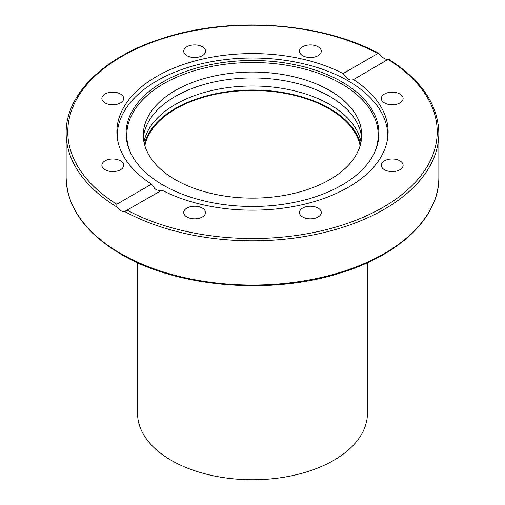 <?xml version="1.0" encoding="UTF-8"?>
<svg xmlns="http://www.w3.org/2000/svg" width="505" height="505" viewBox="0 0 505 505"><rect width="100%" height="100%" fill="white"/><g stroke="black" fill="none" stroke-linecap="round" stroke-linejoin="round"><path stroke-width="0.76" d="M143.433 138.035A109.187 63.037 180 0 1 252.5 77.947A109.187 63.037 180 0 1 361.567 138.035M361.012 142.056A109.187 63.037 0 0 0 252.5 85.995A109.187 63.037 0 0 0 143.988 142.056M144.43 144.07A109.187 63.037 180 0 1 252.5 90.016A109.187 63.037 180 0 1 360.57 144.07M175.292 179.66A109.187 63.037 180 0 1 143.313 135.088A109.187 63.037 180 0 1 252.506 72.051A109.187 63.037 180 0 1 361.687 135.094A109.187 63.037 180 0 1 294.276 193.327A109.187 63.037 180 0 1 175.292 179.66M117.229 137.486A135.29 78.111 180 0 1 117.21 136.116A135.29 78.111 180 0 1 252.5 58.006A135.29 78.111 180 0 1 387.79 136.116A135.29 78.111 180 0 1 387.771 137.486M374.312 153.015A125.707 72.575 0 0 0 252.5 62.513A125.707 72.575 0 0 0 130.688 153.015M341.898 185.089A126.427 72.991 180 0 1 219.688 203.969A126.427 72.991 180 0 1 130.334 152.264A126.427 72.991 180 0 1 252.5 60.486A126.427 72.991 180 0 1 374.666 152.264A126.427 72.991 180 0 1 341.898 185.089M112.792 158.98A10.914 6.3 180 0 1 123.706 165.28A10.914 6.3 180 0 1 112.792 171.58A10.914 6.3 180 0 1 101.877 165.28A10.914 6.3 180 0 1 112.792 158.98M186.913 208.073A10.914 6.3 180 0 1 198.806 206.709A10.914 6.3 180 0 1 205.548 212.529A10.914 6.3 180 0 1 194.633 218.829A10.914 6.3 180 0 1 183.719 212.529A10.914 6.3 180 0 1 186.913 208.073M299.452 212.529A10.914 6.3 180 0 1 310.367 206.229A10.914 6.3 180 0 1 321.281 212.529A10.914 6.3 180 0 1 310.367 218.829A10.914 6.3 180 0 1 299.452 212.529M384.488 169.737A10.914 6.3 180 0 1 381.294 165.28A10.914 6.3 180 0 1 392.208 158.98A10.914 6.3 180 0 1 403.123 165.28A10.914 6.3 180 0 1 396.381 171.1A10.914 6.3 180 0 1 384.488 169.737M392.208 104.762A10.914 6.3 180 0 1 381.294 98.462A10.914 6.3 180 0 1 392.208 92.162A10.914 6.3 180 0 1 403.123 98.462A10.914 6.3 180 0 1 392.208 104.762M318.087 55.67A10.914 6.3 180 0 1 306.194 57.033A10.914 6.3 180 0 1 299.452 51.213A10.914 6.3 180 0 1 310.367 44.913A10.914 6.3 180 0 1 321.281 51.213A10.914 6.3 180 0 1 318.087 55.67M205.548 51.213A10.914 6.3 180 0 1 194.633 57.513A10.914 6.3 180 0 1 183.719 51.213A10.914 6.3 180 0 1 194.633 44.913A10.914 6.3 180 0 1 205.548 51.213M120.512 94.006A10.914 6.3 180 0 1 123.706 98.462A10.914 6.3 180 0 1 112.792 104.762A10.914 6.3 180 0 1 101.877 98.462A10.914 6.3 180 0 1 108.619 92.642A10.914 6.3 180 0 1 120.512 94.006M343.065 73.591C346.708 79.02 350.167 81.021 353.449 79.582A135.618 78.3 180 0 1 388.118 131.868A135.618 78.3 180 0 1 307.772 203.37A135.618 78.3 180 0 1 161.935 190.151L124.634 211.481C121.995 211.829 119.426 210.345 116.933 207.031L116.8 204.222L151.55 184.155A135.618 78.3 180 0 1 116.882 131.868A135.618 78.3 180 0 1 197.228 60.373A135.618 78.3 180 0 1 343.065 73.591L377.816 53.524L378.946 53.606L380.366 54.944C383.005 58.17 385.574 59.653 388.067 59.388L353.197 79.746M151.55 184.155L154.7 188.485L156.335 189.76L159.915 190.833L161.36 190.486M388.705 59.243L388.705 59.249C421.429 80.049 438.144 104.705 438.851 133.213L438.851 177.451A186.351 107.59 180 0 1 323.812 276.854A186.351 107.59 180 0 1 120.727 253.529A186.351 107.59 180 0 1 66.149 177.451L66.149 133.213A186.351 107.59 0 0 0 116.933 207.031M388.067 59.388L388.2 59.521A184.71 106.643 180 0 1 383.112 207.277A184.71 106.643 180 0 1 127.184 210.219M137.568 262.739L137.568 413.393A114.932 66.357 0 0 0 252.5 479.75A114.932 66.357 0 0 0 367.432 413.393L367.432 262.739M144.885 145.724A108.367 62.563 180 0 1 252.5 90.49A108.367 62.563 180 0 1 360.115 145.724M116.8 204.222A184.71 106.643 180 0 1 121.888 56.465A184.71 106.643 180 0 1 377.816 53.524M124.634 211.481A186.351 107.59 0 0 0 326.325 231.997A186.351 107.59 0 0 0 438.851 133.213M387.79 137.316L387.79 136.116M117.21 137.316L117.21 136.116M378.946 53.606C322.487 22.473 231.454 15.914 163.557 38.026C104.63 56.162 65.562 93.911 66.149 133.213M438.851 177.451C439.419 216.5 400.882 254.034 342.541 272.29C272.492 295.532 177.413 287.837 121.067 254.28C85.301 233.083 66.995 207.473 66.149 177.451"/></g></svg>
